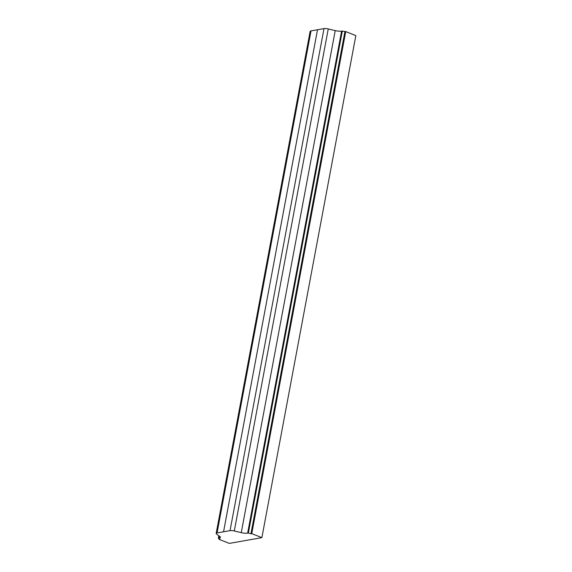 <?xml version="1.0" encoding="UTF-8"?>
<svg xmlns="http://www.w3.org/2000/svg" width="572" height="572" viewBox="0 0 572 572"><rect width="100%" height="100%" fill="white"/><g stroke="black" fill="none" stroke-linecap="round" stroke-linejoin="round"><path stroke-width="0.86" d="M311.025 30.895A4.247 1.151 -169.4 0 0 310.117 31.403L216.159 533.447A4.247 1.151 10.6 0 1 217.067 532.94L311.025 30.895L324.002 28.6A4.247 1.151 -169.4 0 1 328.249 28.929L335.221 30.609A6.364 1.723 10.6 0 0 341.591 31.102L345.724 31.589L355.841 35.593L261.883 537.637L251.766 533.633L345.724 31.589M218.811 535.742L218.332 538.323L219.062 538.195A6.364 1.723 10.6 0 0 220.42 537.43A6.364 1.723 10.6 0 0 219.777 536.45L216.588 534.105A4.247 1.151 10.6 0 1 216.159 533.447M218.332 538.323L219.998 539.246L219.176 539.389L219.276 538.845M219.176 539.389L229.293 543.4L261.883 537.637M251.766 533.633L250.944 533.776L344.895 31.732M250.944 533.776L248.362 533.018L342.321 30.974M248.362 533.018L247.633 533.147A6.364 1.723 10.6 0 1 241.262 532.654L234.291 530.973L328.249 28.929M217.067 532.94L230.044 530.644A4.247 1.151 10.6 0 1 234.291 530.973M219.062 538.195L219.433 536.193M247.633 533.147L341.591 31.102M241.262 532.654L335.221 30.609M230.044 530.644L324.002 28.6M223.559 531.788L317.51 29.744"/></g></svg>
